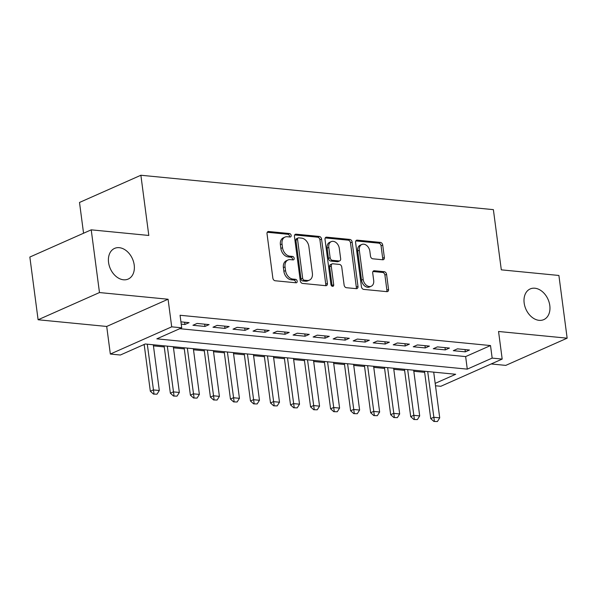 <?xml version="1.0" encoding="UTF-8"?>
<svg xmlns="http://www.w3.org/2000/svg" width="597" height="597" viewBox="0 0 597 597"><rect width="100%" height="100%" fill="white"/><g stroke="black" fill="none" stroke-linecap="round" stroke-linejoin="round"><path stroke-width="0.9" d="M291.149 235.405A1.798 1.298 66.1 0 0 289.552 233.546L268.665 231.509A2.575 1.858 66.1 0 0 267.941 231.621A2.575 1.858 66.1 0 0 267.023 233.778L272.851 278.098A2.575 1.858 66.1 0 0 275.142 280.754L296.03 282.791A1.798 1.298 66.1 0 0 296.537 282.717A1.798 1.298 66.1 0 0 297.179 281.202A1.798 1.298 66.1 0 0 295.582 279.344L292.873 279.083A8.231 5.94 66.1 0 1 285.545 270.59L285.06 266.896A8.231 5.94 66.1 0 1 288.015 259.979A8.231 5.94 66.1 0 1 290.314 259.628L293.015 259.889A1.798 1.298 66.1 0 0 293.523 259.814A1.798 1.298 66.1 0 0 294.164 258.3A1.798 1.298 66.1 0 0 292.567 256.449L289.858 256.18A8.231 5.94 66.1 0 1 282.53 247.688L282.045 243.994A8.231 5.94 66.1 0 1 285 237.084A8.231 5.94 66.1 0 1 287.299 236.733L290 236.994A1.798 1.298 66.1 0 0 290.508 236.919A1.798 1.298 66.1 0 0 291.149 235.405M289.441 236.934A1.798 1.298 66.1 0 0 289.493 236.136A1.798 1.298 66.1 0 0 287.888 234.278L267.255 232.27M295.47 282.739A1.798 1.298 66.1 0 0 295.522 281.941A1.798 1.298 66.1 0 0 293.918 280.083L291.217 279.814L292.873 279.083M292.455 259.837A1.798 1.298 66.1 0 0 292.508 259.038A1.798 1.298 66.1 0 0 290.903 257.18L288.202 256.919L289.858 256.18M524.166 303.03A16.776 12.112 66.1 0 0 543.785 319.619A16.776 12.112 66.1 0 0 549.8 305.53A16.776 12.112 66.1 0 0 530.181 288.941A16.776 12.112 66.1 0 0 524.166 303.03M108.564 262.479A16.776 12.112 66.1 0 0 128.183 279.068A16.776 12.112 66.1 0 0 134.206 264.986A16.776 12.112 66.1 0 0 114.587 248.397A16.776 12.112 66.1 0 0 108.564 262.479M382.714 259.77A2.575 1.858 66.1 0 0 383.431 259.658A2.575 1.858 66.1 0 0 384.356 257.501L382.714 245.068A2.575 1.858 66.1 0 0 380.423 242.412L357.23 240.151A2.575 1.858 66.1 0 0 356.506 240.255A2.575 1.858 66.1 0 0 355.588 242.419L361.424 286.739A2.575 1.858 66.1 0 0 363.715 289.396L386.908 291.657A2.575 1.858 66.1 0 0 387.632 291.545A2.575 1.858 66.1 0 0 388.55 289.388L386.572 274.366A2.575 1.858 66.1 0 0 384.281 271.71L374.356 270.747A2.575 1.858 66.1 0 0 373.64 270.851A2.575 1.858 66.1 0 0 372.715 273.016L373.692 280.463A6.88 4.97 66.1 0 1 371.222 286.239A6.88 4.97 66.1 0 1 363.177 279.441L359.334 250.262A6.88 4.97 66.1 0 1 361.804 244.479A6.88 4.97 66.1 0 1 369.856 251.285L370.491 256.15A2.575 1.858 66.1 0 0 372.782 258.8L382.714 259.77M179.734 328.693L465.638 356.588L490.518 345.559L492.167 358.103L502.181 359.081L440.817 386.289L435.497 385.766M91.222 229.838L99.475 292.552L38.104 319.761L29.85 257.046L91.222 229.838L148.802 235.457L140.877 175.249L493.383 209.644L501.308 269.844L558.896 275.463L567.15 338.178L498.555 331.484L502.181 359.081M38.104 319.761L106.706 326.455L168.078 299.239L99.475 292.552M168.078 299.239L171.705 326.835L181.719 327.813L156.839 338.842L467.287 369.133L492.167 358.103M490.518 345.559L180.07 315.268L181.719 327.813M321.574 239.098A2.575 1.858 66.1 0 0 319.283 236.449L296.09 234.181A2.575 1.858 66.1 0 0 295.366 234.293A2.575 1.858 66.1 0 0 294.448 236.457L300.276 280.777A2.575 1.858 66.1 0 0 302.567 283.426L325.768 285.694A2.575 1.858 66.1 0 0 326.484 285.582A2.575 1.858 66.1 0 0 327.41 283.426L321.574 239.098L319.917 239.837A2.575 1.858 66.1 0 0 317.626 237.181L294.679 234.942M326.656 237.166L349.857 239.427A2.575 1.858 66.1 0 1 352.148 242.083L357.984 286.403A2.575 1.858 66.1 0 1 357.058 288.567A2.575 1.858 66.1 0 1 356.342 288.672L346.409 287.709A2.575 1.858 66.1 0 1 344.118 285.053L341.753 267.075A2.575 1.858 66.1 0 0 339.462 264.426L332.88 263.784A2.575 1.858 66.1 0 0 332.156 263.889A2.575 1.858 66.1 0 0 331.238 266.053L333.701 284.762A1.798 1.298 66.1 0 1 333.051 286.276A1.798 1.298 66.1 0 1 330.947 284.493L325.014 239.434A2.575 1.858 66.1 0 1 325.94 237.278A2.575 1.858 66.1 0 1 326.656 237.166L325.372 237.733M491.167 363.961L505.778 365.386L567.15 338.178M181.234 324.134L184.928 324.492L189.077 322.656L180.936 321.858M209.107 324.604L197.085 323.432L192.943 325.275L204.958 326.447L209.107 324.604M229.136 326.559L217.114 325.387L212.972 327.231L224.987 328.402L229.136 326.559M249.165 328.514L237.143 327.343L233.002 329.178L245.016 330.357L249.165 328.514M269.195 330.469L257.173 329.298L253.031 331.134L265.046 332.305L269.195 330.469M289.224 332.425L277.202 331.253L273.053 333.089L285.075 334.26L289.224 332.425M309.246 334.38L297.231 333.208L293.082 335.044L305.104 336.215L309.246 334.38M329.275 336.335L317.261 335.156L313.112 336.999L325.134 338.171L329.275 336.335M349.305 338.283L337.29 337.111L333.141 338.954L345.163 340.126L349.305 338.283M369.334 340.238L357.319 339.066L353.17 340.909L365.192 342.081L369.334 340.238M389.363 342.193L377.349 341.021L373.2 342.857L385.222 344.036L389.363 342.193M409.393 344.148L397.378 342.976L393.229 344.812L405.244 345.984L409.393 344.148M429.422 346.103L417.407 344.932L413.258 346.767L425.273 347.939L429.422 346.103M449.451 348.058L437.437 346.887L433.288 348.723L445.302 349.894L449.451 348.058M453.317 350.678L465.332 351.849L469.481 350.014L457.466 348.835L453.317 350.678M143.243 344.872L144.235 344.969M153.444 345.872L164.265 346.924M173.473 347.827L184.294 348.879M193.503 349.775L204.323 350.835M213.532 351.73L224.353 352.79M233.561 353.685L244.374 354.745M253.591 355.64L264.404 356.693M273.613 357.596L284.433 358.648M293.642 359.551L304.463 360.603M313.671 361.506L324.492 362.558M333.701 363.454L344.521 364.513M353.73 365.409L364.551 366.468M373.759 367.364L384.58 368.424M393.789 369.319L404.609 370.371M413.818 371.274L424.639 372.327M140.877 175.249L79.505 202.458L83.558 233.233M435.183 383.371L455.683 374.282L145.235 343.991L120.355 355.021L110.341 354.043L171.705 326.835M106.706 326.455L110.341 354.043M465.638 356.588L467.287 369.133M184.928 324.492L184.63 322.223M204.958 326.447L204.659 324.171M224.987 328.402L224.688 326.126M245.016 330.357L244.718 328.081M265.046 332.305L264.747 330.037M285.075 334.26L284.776 331.992M305.104 336.215L304.806 333.947M325.134 338.171L324.835 335.895M345.163 340.126L344.865 337.85M365.192 342.081L364.886 339.805M385.222 344.036L384.916 341.76M405.244 345.984L404.945 343.715M425.273 347.939L424.974 345.67M445.302 349.894L445.004 347.626M465.332 351.849L465.033 349.573M285 237.084L283.344 237.815A8.231 5.94 66.1 0 0 280.389 244.733L282.045 243.994M288.202 256.919A8.231 5.94 66.1 0 1 280.874 248.427L280.389 244.733M288.015 259.979L286.359 260.717A8.231 5.94 66.1 0 0 283.403 267.628L285.06 266.896M291.217 279.814A8.231 5.94 66.1 0 1 283.888 271.322L283.403 267.628M325.514 285.664A2.575 1.858 66.1 0 0 325.753 284.157L319.917 239.837M298.701 237.845A1.798 1.298 66.1 0 0 298.202 237.919A1.798 1.298 66.1 0 0 297.552 239.434L302.679 278.336A1.798 1.298 66.1 0 0 304.276 280.194L307.127 280.471A8.231 5.94 66.1 0 0 309.433 280.12A8.231 5.94 66.1 0 0 312.38 273.202L308.88 246.613A8.231 5.94 66.1 0 0 301.552 238.121L298.701 237.845M298.202 237.919L296.545 238.651A1.798 1.298 66.1 0 0 295.896 240.166L297.552 239.434M309.433 280.12L307.768 280.851A8.231 5.94 66.1 0 1 305.47 281.209L302.619 280.926A1.798 1.298 66.1 0 1 301.015 279.068L295.896 240.166M325.253 237.927L348.2 240.166L349.857 239.427M356.088 288.649A2.575 1.858 66.1 0 0 356.319 287.142L350.484 242.822A2.575 1.858 66.1 0 0 348.2 240.166M332.156 263.889L330.499 264.628A2.575 1.858 66.1 0 0 329.581 266.784L332.044 285.5L333.701 284.762M332.014 286.179A1.798 1.298 66.1 0 0 332.044 285.5M339.297 248.427A6.88 4.97 66.1 0 0 331.253 241.621A6.88 4.97 66.1 0 0 328.783 247.397L330.134 257.68A2.575 1.858 66.1 0 0 332.425 260.337L339.014 260.979A2.575 1.858 66.1 0 0 339.73 260.867A2.575 1.858 66.1 0 0 340.656 258.702L339.297 248.427M331.253 241.621L329.589 242.36A6.88 4.97 66.1 0 0 327.119 248.136L328.783 247.397M339.73 260.867L338.074 261.605A2.575 1.858 66.1 0 1 337.35 261.71L330.768 261.068A2.575 1.858 66.1 0 1 328.477 258.419L327.119 248.136M361.804 244.479L360.148 245.218A6.88 4.97 66.1 0 0 357.678 250.994L359.334 250.262M371.222 286.239L369.565 286.978A6.88 4.97 66.1 0 1 361.521 280.172L357.678 250.994M386.655 291.635A2.575 1.858 66.1 0 0 386.893 290.12L384.916 275.105A2.575 1.858 66.1 0 0 382.625 272.448L372.953 271.508M382.461 259.747A2.575 1.858 66.1 0 0 382.692 258.24L381.058 245.8A2.575 1.858 66.1 0 0 378.767 243.151L355.819 240.912M144.168 344.462L150.325 391.244L153.31 389.923L159.317 390.505L153.302 344.782M153.504 394.102L157.004 394.177L153.504 394.102L150.325 391.244M147.287 344.193L153.996 393.878M159.317 390.505L157.004 394.177M164.115 345.835L170.354 393.199L173.339 391.878L179.346 392.46L173.331 346.73M173.533 396.057L177.033 396.124L173.533 396.057L170.354 393.199M167.317 346.148L174.025 395.833M179.346 392.46L177.033 396.124M184.145 347.79L190.383 395.154L193.368 393.826L199.376 394.416L193.361 348.685M193.562 398.012L197.062 398.08L193.562 398.012L190.383 395.154M187.346 348.103L194.055 397.789M199.376 394.416L197.062 398.08M204.174 349.745L210.413 397.109L213.398 395.781L219.405 396.371L213.383 350.64M213.584 399.96L217.092 400.035L213.584 399.96L210.413 397.109M207.375 350.058L214.084 399.744M219.405 396.371L217.092 400.035M224.203 351.7L230.442 399.065L233.427 397.736L239.434 398.326L233.412 352.596M233.614 401.915L237.121 401.99L233.614 401.915L230.442 399.065M227.405 352.006L234.114 401.699M239.434 398.326L237.121 401.99M244.233 353.648L250.471 401.012L253.456 399.692L259.464 400.281L253.441 354.551M253.643 403.87L257.15 403.945L253.643 403.87L250.471 401.012M247.434 353.961L254.143 403.654M259.464 400.281L257.15 403.945M264.262 355.603L270.501 402.968L273.486 401.647L279.493 402.229L273.471 356.506M273.672 405.826L277.18 405.9L273.672 405.826L270.501 402.968M267.463 355.916L274.172 405.602M279.493 402.229L277.18 405.9M284.291 357.558L290.53 404.923L293.515 403.602L299.522 404.184L293.5 358.461M293.702 407.781L297.202 407.855L293.702 407.781L290.53 404.923M287.493 357.872L294.202 407.557M299.522 404.184L297.202 407.855M304.321 359.513L310.559 406.878L313.544 405.557L319.552 406.139L313.529 360.409M313.731 409.736L317.231 409.803L313.731 409.736L310.559 406.878M307.522 359.827L314.231 409.512M319.552 406.139L317.231 409.803M324.35 361.469L330.589 408.833L333.574 407.505L339.581 408.094L333.559 362.364M333.76 411.684L337.26 411.758L333.76 411.684L330.589 408.833M327.552 361.782L334.26 411.467M339.581 408.094L337.26 411.758M344.379 363.424L350.611 410.788L353.603 409.46L359.61 410.049L353.588 364.319M353.79 413.639L357.29 413.714L353.79 413.639L350.611 410.788M347.581 363.737L354.29 413.422M359.61 410.049L357.29 413.714M364.409 365.379L370.64 412.736L373.625 411.415L379.64 412.005L373.618 366.274M373.819 415.594L377.319 415.669L373.819 415.594L370.64 412.736M367.61 365.685L374.319 415.378M379.64 412.005L377.319 415.669M384.438 367.327L390.669 414.691L393.654 413.37L399.669 413.952L393.647 368.23M393.848 417.549L397.348 417.624L393.848 417.549L390.669 414.691M387.64 367.64L394.348 417.325M399.669 413.952L397.348 417.624M404.467 369.282L410.699 416.646L413.684 415.325L419.691 415.908L413.676 370.185M413.878 419.504L417.378 419.579L413.878 419.504L410.699 416.646M407.669 369.595L414.37 419.281M419.691 415.908L417.378 419.579M424.497 371.237L430.728 418.601L433.713 417.281L439.72 417.863L433.706 372.132M433.907 421.46L437.407 421.527L433.907 421.46L430.728 418.601M427.698 371.55L434.4 421.236M439.72 417.863L437.407 421.527M287.888 234.278L289.552 233.546M293.918 280.083L295.582 279.344M290.903 257.18L292.567 256.449M280.874 248.427L282.53 247.688M283.888 271.322L285.545 270.59M267.381 232.076L268.665 231.509M325.753 284.157L327.41 283.426M294.806 234.755L296.09 234.181M317.626 237.181L319.283 236.449M301.015 279.068L302.679 278.336M302.619 280.926L304.276 280.194M305.47 281.209L307.127 280.471M350.484 242.822L352.148 242.083M356.319 287.142L357.984 286.403M329.581 266.784L331.238 266.053M328.477 258.419L330.134 257.68M330.768 261.068L332.425 260.337M337.35 261.71L339.014 260.979M361.521 280.172L363.177 279.441M373.073 271.314L374.356 270.747M382.625 272.448L384.281 271.71M384.916 275.105L386.572 274.366M386.893 290.12L388.55 289.388M355.946 240.718L357.23 240.151M378.767 243.151L380.423 242.412M381.058 245.8L382.714 245.068M382.692 258.24L384.356 257.501"/></g></svg>
